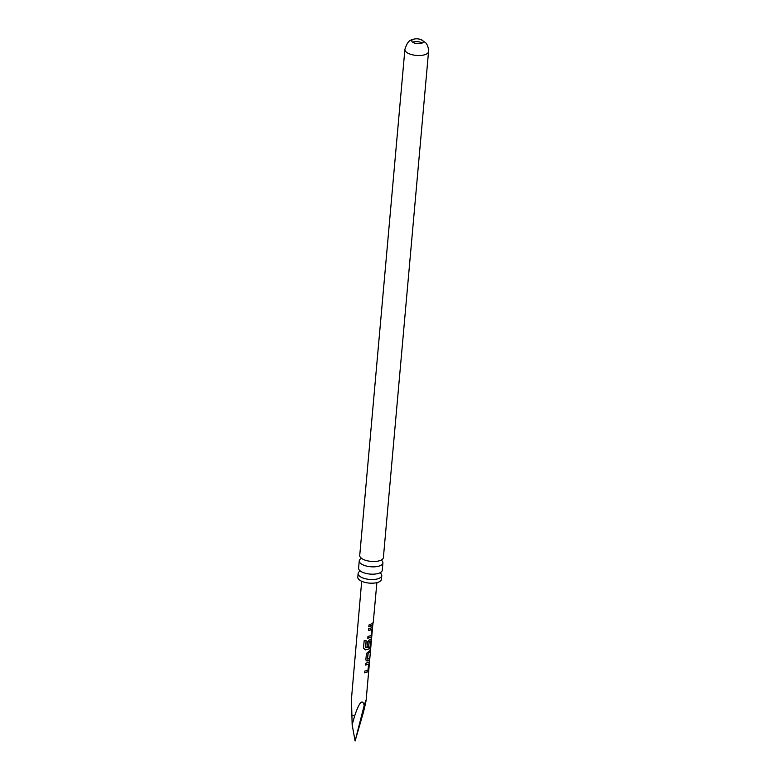 <?xml version="1.0" encoding="UTF-8"?>
<svg xmlns="http://www.w3.org/2000/svg" width="780" height="780" viewBox="0 0 780 780"><rect width="100%" height="100%" fill="white"/><g stroke="black" fill="none" stroke-linecap="round" stroke-linejoin="round"><path stroke-width="1.17" d="M361.686 581.275L351.448 698.968L352.151 724.727L354.607 716.069C359.278 702.097 362.476 698.548 364.192 705.442L366.132 700.264L372.967 622.625M381.537 560.342A11.875 4.894 -174.9 0 1 382.912 562.936A11.875 4.894 -174.9 0 1 380.308 565.636A11.875 4.894 -174.9 0 1 366.941 566.173A11.875 4.894 -174.9 0 1 359.248 560.82A11.875 4.894 -174.9 0 1 361.072 558.519M380.396 573.027A11.875 4.894 -174.9 0 1 381.781 575.62A11.875 4.894 -174.9 0 1 379.177 578.321A11.875 4.894 -174.9 0 1 365.81 578.848A11.875 4.894 -174.9 0 1 358.118 573.505A11.875 4.894 -174.9 0 1 359.941 571.204M413.02 39.419A5.821 2.398 -174.9 0 1 414.453 39A5.821 2.398 -174.9 0 1 420.995 39.585A5.821 2.398 -174.9 0 1 423.345 41.779A5.821 2.398 -174.9 0 1 422.068 43.105A5.821 2.398 -174.9 0 1 415.516 43.368A5.821 2.398 -174.9 0 1 411.743 40.745A5.821 2.398 -174.9 0 1 413.02 39.419M412.698 42.227A5.821 2.398 -174.9 0 1 412.776 42.198A5.821 2.398 -174.9 0 1 422.146 43.075M368.852 662.249L369.349 663.254L368.784 669.464L367.985 671.765L364.679 672.847L364.835 671.073L368.014 670.078L368.618 664.18L365.381 665.096L365.537 663.322L369.194 662.2M368.267 660.66L366.269 660.806L365.869 659.656L366.434 653.445L370.549 650.072L370.383 651.846L368.16 653.211L367.526 659.09L369.837 657.823L369.681 659.597L368.267 660.66M370.948 639.181L371.446 640.195L370.09 648.707L365.245 649.896L363.48 648.18L364.162 640.731L366.2 640.78L365.557 647.8L369.505 647.166L370.139 646.815L370.734 640.926L369.223 641.482L368.648 646.678L367.01 647L367.477 641.911L369.164 639.961L371.29 639.132M371.992 627.656L372.499 628.67L371.134 637.172L367.809 638.245L367.965 636.47L371.163 635.486L371.748 629.596L368.511 630.503L368.667 628.729L372.343 627.608M371.416 626.057L368.852 626.72L369.008 624.946L372.996 623.22L372.84 624.995L371.416 626.057M364.192 705.442C366.961 696.569 366.717 698.812 363.451 712.169L355.095 741L364.192 705.442M428.552 51.587A11.875 4.894 5.1 0 1 425.948 54.298A11.875 4.894 5.1 0 1 412.581 54.824A11.875 4.894 5.1 0 1 404.888 49.481L359.726 555.457A11.875 4.894 5.1 0 0 362.993 559.27A11.875 4.894 5.1 0 0 379.499 560.742A11.875 4.894 5.1 0 0 380.786 560.274A11.875 4.894 5.1 0 0 383.389 557.573L428.552 51.587C428.532 44.811 425.276 42.481 425.519 42.656L420.995 39.585M358.118 573.505L357.796 577.161A11.875 4.894 5.1 0 0 365.488 582.514A11.875 4.894 5.1 0 0 378.846 581.977A11.875 4.894 5.1 0 0 381.459 579.277L381.781 575.62M359.248 560.82L358.595 568.142A11.875 4.894 5.1 0 0 361.861 571.954A11.875 4.894 5.1 0 0 378.368 573.427A11.875 4.894 5.1 0 0 379.655 572.959A11.875 4.894 5.1 0 0 382.258 570.248L382.912 562.936M352.151 724.727L355.095 741M372.772 623.181L372.84 624.995M372.616 624.956L368.745 626.623M371.787 627.598L372.499 628.67M368.404 630.406L371.748 629.596M372.274 628.631L371.134 637.172M370.929 637.114L367.702 638.157M366.142 640.682L365.557 647.8M370.744 639.122L371.221 640.156L369.886 648.638L365.245 649.896M365.186 649.798L363.49 648.082M370.734 640.926L369.067 641.394L368.648 646.678M368.501 646.591L366.912 646.903M369.613 657.784L369.457 659.548L367.253 661.021M367.097 660.933L366.22 660.767M370.325 650.033L370.159 651.807L368.004 653.123L367.526 659.09M368.648 662.181L369.349 663.254M365.274 664.999L368.618 664.18M369.125 663.215L367.985 671.765M367.78 671.707L364.572 672.75M354.607 716.069A7.332 3.022 -174.9 0 1 351.644 714.87M361.111 558.587L361.052 557.837M359.98 571.272L359.921 570.521M380.348 573.085L380.533 572.354M381.478 560.401L381.664 559.679M373.23 622.596L376.886 582.631M404.888 49.481C406.692 43.475 409.012 40.248 411.84 39.809L414.453 39"/></g></svg>
